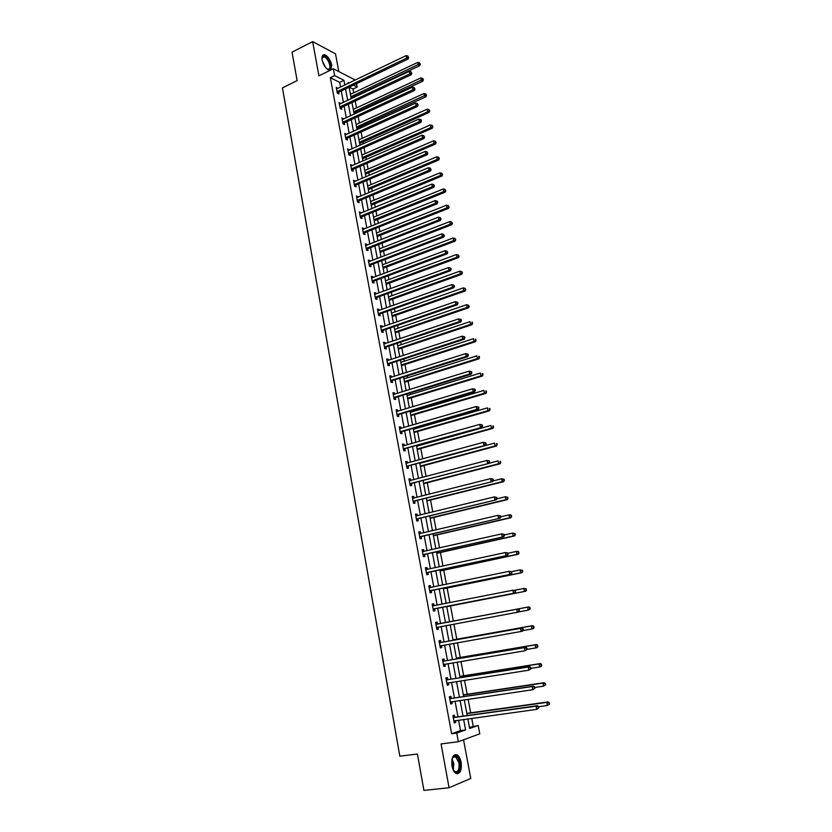 <?xml version="1.0" encoding="UTF-8"?>
<svg xmlns="http://www.w3.org/2000/svg" width="832" height="832" viewBox="0 0 832 832"><rect width="100%" height="100%" fill="white"/><g stroke="black" fill="none" stroke-linecap="round" stroke-linejoin="round"><path stroke-width="1.25" d="M461.146 762.31C460.387 758.618 459.056 756.153 457.153 754.915C453.003 754.031 451.277 757.713 451.984 765.97C452.743 769.652 454.064 772.127 455.957 773.375C460.158 774.238 461.885 770.557 461.146 762.31M330.918 69.94L331.739 64.99C330.304 59.488 327.902 56.066 324.542 54.714C322.4 54.569 321.599 56.326 322.119 59.998C323.565 65.499 325.957 68.931 329.295 70.283L330.221 70.283M469.456 727.449L478.182 725.462L479.773 733.824L458.349 741.718L456.737 733.075L465.598 729.934L463.642 719.462M338.811 71.552L335.504 53.83L312.655 41.6L292.042 52.166L297.128 80.621L282.443 87.901L399.838 756.184L417.414 754.01L423.914 790.4L449.072 787.758L470.756 778.44L463.549 739.804M356.554 83.668L357.188 87.048L353.444 85.145M353.694 92.789L352.986 89.055L357.188 87.048M473.19 726.128L471.713 718.349M470.673 712.826L468.114 699.265M467.168 694.252L464.537 680.295M463.684 675.792L460.98 661.45M460.231 657.446L457.454 642.72M456.789 639.215L453.939 624.114M453.367 621.088L450.507 605.956M449.894 602.659L447.127 588.026M446.43 584.303L443.768 570.211M442.988 566.051L440.43 552.51M439.556 547.914L437.112 534.903M436.155 529.89L433.805 517.41M432.775 511.971L430.529 500.022M429.416 494.166L427.263 482.726M426.078 476.466L424.018 465.546M422.76 458.879L420.794 448.458M420.191 445.255L420.087 444.673M419.463 441.397L417.591 431.475M416.978 428.241L416.811 427.326M416.187 424.018L414.409 414.586M413.795 411.33L413.556 410.082M412.922 406.744L411.237 397.8M410.623 394.514L410.322 392.933M409.687 389.574L408.086 381.108M407.462 377.801L407.108 375.898M406.463 372.507L404.955 364.52M404.331 361.182L403.915 358.956M403.26 355.534L401.846 348.026M401.211 344.656L400.733 342.118M400.088 338.666L398.757 331.625M398.112 328.234L397.571 325.385M396.916 321.901L395.678 315.318M395.034 311.906L394.441 308.745M393.775 305.24L392.621 299.104M391.966 295.662L391.321 292.198M390.645 288.673L389.574 282.994M388.918 279.521L388.211 275.756M387.546 272.199L386.558 266.968M385.892 263.474L385.133 259.407M384.457 255.819L383.552 251.025M382.886 247.51L382.065 243.152M381.378 239.543L380.557 235.186M379.891 231.639L379.018 226.99M378.331 223.361L377.582 219.43M376.917 215.862L375.981 210.933M375.294 207.272L374.629 203.767M373.953 200.179L372.965 194.958M372.268 191.266L371.696 188.188M371.01 184.579L369.97 179.078M369.273 175.365L368.774 172.702M368.087 169.062L366.995 163.28M366.288 159.557L365.862 157.3M365.175 153.639L364.031 147.586M363.324 143.832L362.97 141.981M362.274 138.299L361.088 131.976M360.37 128.201L360.1 126.745M359.403 123.042L358.155 116.459M357.438 112.653L357.24 111.602M356.543 107.879L355.243 101.026M354.526 97.198L354.401 96.543M352.986 89.055L349.232 87.173M340.569 87.142L339.674 82.368L330.346 77.678L451.641 733.751L460.533 730.6L458.588 720.158M457.974 716.841L455.052 701.199M454.449 697.944L451.537 682.344M450.944 679.172L448.053 663.614M447.47 660.514L444.579 644.998M444.007 641.971L441.126 626.496M440.575 623.542L437.705 608.15M437.154 605.176L434.314 589.93M433.753 586.924L430.934 571.823M430.362 568.776L427.575 553.821M427.003 550.753L424.247 535.933M423.665 532.823L420.93 518.149M420.347 515.018L417.633 500.479M417.04 497.307L414.357 482.914M413.764 479.71L411.102 465.452M410.498 462.228L407.867 448.094M407.254 444.839L404.654 430.851M404.04 427.554L401.45 413.702M400.837 410.374L398.278 396.646M397.654 393.297L395.117 379.704M394.482 376.324L391.976 362.856M391.342 359.455L388.856 346.112M388.211 342.68L385.746 329.462M385.102 325.998L382.658 312.915M382.013 309.421L379.59 296.452M378.934 292.947L376.542 280.103M375.887 276.557L373.516 263.838M372.85 260.27L370.5 247.666M369.824 244.078L367.505 231.587M366.829 227.968L364.52 215.602M363.844 211.962L361.556 199.711M360.87 196.05L358.613 183.914M357.926 180.222L355.68 168.199M354.994 164.486L352.768 152.578M352.071 148.845L349.877 137.051M349.17 133.286L346.996 121.607M346.289 117.822L344.126 106.246M343.418 102.44L341.286 90.969M337.865 88.442L336.253 87.36L337.345 93.215L338.894 93.974L338.603 92.394M340.704 103.719L339.092 102.617L340.184 108.503L341.734 109.242L341.442 107.65M343.564 119.08L341.942 117.957L343.034 123.885L344.583 124.582L344.292 122.99M346.434 134.534L344.802 133.39L345.904 139.35L347.454 140.026L347.162 138.414M349.326 150.072L347.682 148.907L348.795 154.898L350.345 155.542L350.043 153.93M352.227 165.693L350.584 164.518L351.697 170.539L353.246 171.163L352.945 169.53M355.15 181.407L353.496 180.211L354.619 186.274L356.169 186.857L355.857 185.224M358.093 197.215L356.429 195.998L357.552 202.093L359.102 202.654L358.79 201.011M361.046 213.106L359.372 211.869L360.506 218.005L362.055 218.535L361.743 216.882M364.021 229.102L362.336 227.843L363.48 234.01L365.019 234.51L364.718 232.846M367.006 245.18L366.86 244.379L365.321 243.901L366.465 250.11L368.004 250.578L367.702 248.903M370.011 261.352L369.855 260.51L368.316 260.052L369.47 266.292L371.01 266.729L370.698 265.054M373.038 277.618L372.871 276.723L371.332 276.307L372.497 282.578L374.036 282.984L373.724 281.299M376.074 293.987L375.898 293.041L374.369 292.646L375.534 298.958L377.073 299.333L376.761 297.638M379.142 310.45L378.955 309.442L377.416 309.088L378.602 315.432L380.13 315.775L379.808 314.07M382.221 327.007L382.023 325.946L380.484 325.624L381.67 332.01L383.209 332.322L382.886 330.595M385.31 343.658L385.102 342.545L383.573 342.254L384.769 348.681L386.298 348.962L385.975 347.225M388.43 360.412L388.211 359.247L386.682 358.987L387.878 365.446L389.407 365.695L389.085 363.948M391.56 377.26L391.331 376.043L389.802 375.814L391.009 382.314L392.538 382.522L392.215 380.775M394.711 394.212L394.472 392.933L392.943 392.746L394.16 399.277L395.689 399.464L395.356 397.696M397.883 411.268L397.634 409.937L396.105 409.77L397.332 416.354L398.85 416.499L398.528 414.721M401.066 428.418L400.816 427.034L399.287 426.91L400.514 433.524L402.043 433.638L401.71 431.85M404.279 445.682L404.009 444.236L402.49 444.142L403.728 450.798L405.246 450.871L404.914 449.082M407.503 463.039L407.222 461.531L405.704 461.479L406.952 468.177L408.47 468.218L408.138 466.409M410.748 480.511L410.467 478.941L408.949 478.92L410.197 485.659L411.715 485.67L411.372 483.85M414.024 498.077L413.722 496.454L412.204 496.475L413.462 503.246L414.97 503.214L414.638 501.394M417.31 515.757L416.998 514.072L415.48 514.124L416.749 520.946L418.257 520.884L417.914 519.043M420.618 533.541L420.285 531.804L418.777 531.887L420.056 538.751L421.564 538.647L421.221 536.796M423.935 551.439L423.602 549.63L422.094 549.765L423.374 556.66L424.882 556.525L424.538 554.663M425.682 569.057L427.294 569.442L426.941 567.58L425.433 567.746L426.722 574.683L428.23 574.506L427.877 572.634M430.643 587.506L430.3 585.624L428.792 585.832L430.092 592.821L431.59 592.602L431.246 590.72M434.023 605.686L433.67 603.793L432.172 604.032L433.482 611.062L434.98 610.813L434.626 608.91M437.424 623.969L437.07 622.066L435.573 622.346L436.883 629.429L438.381 629.127L438.027 627.224M440.846 642.366L440.492 640.453L438.994 640.775L440.315 647.899L441.813 647.556L441.449 645.642M444.288 660.889L443.924 658.965L442.437 659.318L443.768 666.484L445.255 666.11L444.902 664.175M447.751 679.515L447.387 677.581L445.9 677.986L447.242 685.194L448.729 684.767L448.365 682.843L446.982 683.8M451.235 698.266L450.871 696.311L449.384 696.758L450.736 704.007L452.213 703.55L451.87 701.667M454.74 717.122L454.376 715.166L452.889 715.655L454.251 722.946L455.728 722.446L455.385 720.606M458.349 741.718L441.064 743.922L449.072 787.758M451.641 733.751L456.737 733.075M330.346 77.678L334.62 75.587L333.351 68.744L355.306 80.059M312.655 41.6L318.916 75.847L333.351 68.744M467.844 718.879L469.654 728.489L478.182 725.462M349.201 82.992L348.192 82.482L348.369 83.398M349.086 87.235L351.25 98.738M351.967 102.565L354.151 114.171M354.869 117.967L357.074 129.698M357.781 133.474L360.006 145.309M360.714 149.053L362.96 161.002M363.657 164.736L365.924 176.8M366.621 180.502L368.909 192.681M369.606 196.362L371.914 208.655M372.601 212.306L374.941 224.723M375.617 228.353L377.978 240.874M378.654 244.483L381.035 257.13M381.701 260.718L384.103 273.478M384.769 277.035L387.202 289.931M387.858 293.457L390.312 306.467M390.967 309.972L393.432 323.107M394.087 326.591L396.583 339.851M397.228 343.294L399.745 356.689M400.39 360.11L402.938 373.63M403.572 377.021L406.141 390.666M406.775 394.035L409.365 407.815M409.989 411.143L412.599 425.058M413.223 428.366L415.865 442.406M416.478 445.682L419.151 459.867M419.754 463.112L422.448 477.422M423.051 480.636L425.776 495.092M426.369 498.274L429.114 512.866M429.707 516.017L432.474 530.754M433.066 533.874L435.864 548.746M436.436 551.834L439.265 566.852M439.837 569.91L442.686 585.073M443.258 588.089L446.139 603.408M446.701 606.393L449.602 621.847M450.164 624.811L453.086 640.349M453.658 643.396L456.581 658.975M457.174 662.085L460.106 677.716M460.71 680.898L463.653 696.571M464.266 699.837L467.22 715.541M344.822 85.103L343.928 80.309L334.62 75.587M463.018 716.134L460.075 700.45M459.462 697.195L456.539 681.554M455.946 678.371L453.024 662.782M452.442 659.672L449.53 644.124M448.958 641.087L446.056 625.581M445.494 622.617L442.614 607.194M442.052 604.209L439.192 588.931M438.62 585.915L435.791 570.783M435.219 567.726L432.411 552.739M431.829 549.661L429.052 534.81M428.47 531.7L425.714 516.994M425.121 513.843L422.396 499.283M421.803 496.101L419.099 481.676M418.496 478.462L415.823 464.173M415.22 460.938L412.568 446.784M411.954 443.508L409.323 429.489M408.71 426.192L406.11 412.308M405.486 408.98L402.906 395.221M402.282 391.862L399.724 378.238M399.09 374.858L396.562 361.358M395.928 357.947L393.422 344.573M392.777 341.141L390.302 327.891M389.646 324.428L387.192 311.314M386.537 307.819L384.103 294.819M383.438 291.304L381.035 278.429M380.37 274.882L377.978 262.132M377.312 258.554L374.941 245.929M374.275 242.33L371.925 229.819M371.249 226.2L368.93 213.803M368.243 210.163L365.945 197.881M365.258 194.21L362.981 182.052M362.284 178.35L360.027 166.306M359.33 162.594L357.105 150.654M356.398 146.91L354.182 135.096M353.475 131.331L351.291 119.621M350.574 115.835L348.4 104.239M347.693 100.422L345.54 88.93M339.674 82.368L343.928 80.309M460.533 730.6L465.598 729.934M336.513 88.754L337.813 88.13M339.342 103.969L340.642 103.355M342.181 119.278L343.491 118.674M345.041 134.67L346.351 134.077M347.911 150.155L349.232 149.562M350.802 165.724L352.123 165.142M353.714 181.376L355.035 180.814M356.637 197.122L357.968 196.57M359.57 212.961L360.911 212.41M362.534 228.894L363.875 228.353M365.508 244.91L366.86 244.379M368.493 261.03L369.855 260.51M371.509 277.233L372.871 276.723M374.535 293.54L375.898 293.041M377.572 309.93L378.955 309.442M380.64 326.425L382.023 325.946M383.718 343.013L385.102 342.545M386.818 359.705L388.211 359.247M389.927 376.49L391.331 376.043M393.068 393.37L394.472 392.933M396.219 410.363L397.634 409.937M399.391 427.45L400.816 427.034M402.584 444.631L404.009 444.236M405.787 461.926L407.222 461.531M409.022 479.326L410.467 478.941M412.266 496.829L413.722 496.454M415.542 514.436L416.998 514.072M418.829 532.147L420.285 531.804M422.136 549.962L423.602 549.63M425.464 567.892L426.941 567.58M428.813 585.936L430.3 585.624M432.182 604.084L433.67 603.793M435.573 622.346L437.07 622.066M436.883 629.408L438.381 629.127M440.305 647.826L441.813 647.556M443.747 666.359L445.255 666.11M447.2 685.006L448.729 684.767M450.684 703.778L452.213 703.55M454.189 722.654L455.728 722.446M337.47 91.291L339.019 92.05L408.117 58.978L406.65 58.126L337.054 91.634M408.127 57.054L407.93 56.046L408.127 57.054L406.65 58.126L406.141 55.609L336.554 88.941M339.019 92.05L337.657 93.371M408.117 58.978L408.72 57.398M407.93 56.046L406.141 55.609M351.125 98.093L419.682 65.697L418.257 64.865L417.758 62.39L350.428 94.349M350.875 96.751L419.713 63.814L420.285 64.147L419.515 62.826L419.713 63.814M417.758 62.39L419.515 62.826M420.285 64.147L419.682 65.697M321.953 58.677L323.18 56.191C326.924 54.215 333.372 68.026 329.399 69.462L326.83 68.869M327.142 69.077L328.754 69.181C331.958 68.099 327.735 57.21 323.95 56.805L321.974 58.302M330.106 70.304C333.632 68.39 328.401 55.567 323.887 55.099L322.847 55.151M451.963 759.304L453.898 756.215C456.508 755.3 458.463 757.442 459.732 762.642C459.971 772.086 457.798 774.509 453.19 769.891M453.814 770.869L454.782 771.68C458.141 772.377 459.534 769.423 458.942 762.819L455.749 756.891L453.534 756.87L452.348 758.222M457.09 773.781C460.044 772.429 461.115 768.633 460.314 762.414C459.566 758.742 458.245 756.298 456.352 755.071L454.854 754.655M340.309 106.579L341.858 107.307L411.258 74.693L409.791 73.871L339.882 106.912M411.278 72.8L411.081 71.781L411.278 72.8L409.791 73.871L409.282 71.344L339.383 104.208M341.858 107.307L340.465 108.638M411.258 74.693L411.861 73.133M411.081 71.781L409.282 71.344M343.169 121.95L344.718 122.658L414.419 90.511L412.953 89.71L342.742 122.283M414.45 88.629L414.242 87.61L414.45 88.629L412.953 89.71L412.443 87.162L342.233 119.558M344.718 122.658L343.294 123.999M414.419 90.511L415.033 88.951M414.242 87.61L412.443 87.162M353.954 113.131L422.802 81.182L421.387 80.382L420.878 77.896L353.257 109.408M353.714 111.831L422.843 79.331L423.415 79.643L422.646 78.333L422.843 79.331M420.878 77.896L422.646 78.333M423.415 79.643L422.802 81.182M356.803 128.253L425.953 96.762L424.528 95.992L424.029 93.486L356.106 124.55M356.564 126.984L425.994 94.931L426.566 95.243L425.797 93.922L425.994 94.931M424.029 93.486L425.797 93.922M426.566 95.243L425.953 96.762M346.039 137.405L347.578 138.081L417.602 106.413L416.135 105.643L345.613 137.738M417.633 104.562L417.425 103.532L417.633 104.562L416.135 105.643L415.626 103.085L345.103 134.992M347.578 138.081L346.133 139.443M417.602 106.413L418.215 104.863M417.425 103.532L415.626 103.085M348.92 152.953L350.47 153.598L420.805 122.408L419.338 121.67L348.494 153.286M420.836 120.578L421.418 120.879L421.221 119.85L420.628 119.548L420.836 120.578L419.338 121.67L418.829 119.09L347.984 150.519M350.47 153.598L348.982 154.981M420.805 122.408L421.418 120.879M420.628 119.548L418.829 119.09M351.822 168.584L353.371 169.208L424.018 138.497L422.562 137.79L351.395 168.917M424.06 136.698L423.852 135.658L424.06 136.698L422.562 137.79L422.042 135.2L350.886 166.14M353.371 169.208L351.853 170.602M424.018 138.497L424.642 136.978M423.852 135.658L422.042 135.2M359.663 143.468L429.114 112.434L427.69 111.696L427.19 109.169L358.966 139.786M359.424 142.23L429.728 110.926L428.958 109.616L429.166 110.625M427.19 109.169L428.958 109.616M429.728 110.926L429.114 112.434M362.534 158.756L432.297 128.201L430.882 127.483L430.362 124.946L361.847 155.106M362.315 157.56L432.921 126.693L432.151 125.393L432.349 126.412M430.362 124.946L432.151 125.393M432.921 126.693L432.297 128.201M365.425 174.138L435.5 144.05L434.086 143.364L433.566 140.816L364.749 170.508M365.206 172.983L436.124 142.563L435.354 141.263L435.562 142.282M433.566 140.816L435.354 141.263M436.124 142.563L435.5 144.05M368.337 189.602L438.714 159.994L437.299 159.338L436.779 156.77L367.661 185.994M368.129 188.479L439.348 158.517L438.578 157.227L438.786 158.257M436.779 156.77L438.578 157.227M439.348 158.517L438.714 159.994M371.259 205.161L441.948 176.03L440.544 175.406L440.024 172.827L370.583 201.573M371.051 204.079L442.593 174.574L441.823 173.285L442.031 174.314M440.024 172.827L441.823 173.285M442.593 174.574L441.948 176.03M374.202 220.802L445.203 192.161L443.799 191.568L443.279 188.978L373.526 217.235M374.005 219.752L445.848 190.715L445.078 189.436L445.286 190.476M443.279 188.978L445.078 189.436M445.848 190.715L445.203 192.161M377.156 236.538L448.479 208.395L447.075 207.834L446.555 205.213L376.49 232.991M376.969 235.518L447.075 207.834L449.134 206.96L448.365 205.681L448.573 206.731M446.555 205.213L448.365 205.681M449.134 206.96L448.479 208.395M380.13 252.356L451.776 224.713L450.372 224.182L449.842 221.551L379.475 248.83M379.954 251.378L450.372 224.182L452.431 223.288L451.662 222.03L451.87 223.08M449.842 221.551L451.662 222.03M452.431 223.288L451.776 224.713M383.126 268.268L455.094 241.134L453.69 240.635L453.159 237.994L382.47 264.774M382.949 267.332L453.69 240.635L455.759 239.72L454.979 238.462L455.198 239.522M453.159 237.994L454.979 238.462M455.759 239.72L455.094 241.134M386.131 284.263L458.432 257.65L457.028 257.182L456.498 254.53L385.476 280.8M385.965 283.369L457.028 257.182L459.098 256.256L458.318 255.008L458.536 256.069M456.498 254.53L458.318 255.008M459.098 256.256L458.432 257.65M389.178 300.352L461.781 274.269L460.387 273.832L459.846 271.159L388.513 296.91M389.002 299.51L460.387 273.832L462.457 272.886L461.677 271.638L461.895 272.709M459.846 271.159L461.677 271.638M462.457 272.886L461.781 274.269M392.205 316.545L465.161 290.982L463.767 290.576L463.226 287.893L391.56 313.123M392.049 315.734L463.767 290.576L465.837 289.619L465.057 288.371L465.275 289.453M463.226 287.893L465.057 288.371M465.837 289.619L465.161 290.982M395.262 332.821L468.551 307.798L467.158 307.424L466.617 304.72L394.628 329.43M395.117 332.051L467.158 307.424L469.238 306.446L468.458 305.209L468.676 306.29M466.617 304.72L468.458 305.209M469.238 306.446L468.551 307.798M398.341 349.201L471.962 324.709L470.579 324.376L470.028 321.651L397.706 345.831M398.206 348.473L470.579 324.376L472.659 323.378L471.879 322.15L472.098 323.242M471.879 322.15L472.43 322.286M472.659 323.378L471.962 324.709M401.44 365.664L475.405 341.734L474.022 341.432L473.46 338.686L400.806 362.326M401.305 364.978L474.022 341.432L476.091 340.402L475.322 339.186L475.54 340.288M475.322 339.186L475.873 339.31M476.091 340.402L475.405 341.734M404.55 382.231L478.858 358.852L477.474 358.582L476.923 355.826L403.926 378.914M404.435 381.586L477.474 358.582L479.554 357.542L478.785 356.335L479.003 357.438M478.785 356.335L479.336 356.439M479.554 357.542L478.858 358.852M407.68 398.892L482.331 376.074L480.958 375.846L480.397 373.069L407.066 395.606M407.576 398.289L480.958 375.846L483.038 374.785L482.269 373.578L482.487 374.691M482.269 373.578L482.82 373.672M483.038 374.785L482.331 376.074M410.831 415.657L485.836 393.401L484.453 393.214L483.891 390.416L410.228 412.391M410.727 415.095L484.453 393.214L486.543 392.122L485.774 390.926L485.992 392.049M485.774 390.926L486.325 391.009M486.543 392.122L485.836 393.401M414.003 432.515L489.351 410.842L487.978 410.675L487.417 407.867L413.4 429.281M413.91 431.995L487.978 410.675L490.069 409.573L489.299 408.387L489.518 409.51M489.299 408.387L489.84 408.45M490.069 409.573L489.351 410.842M354.744 184.309L356.294 184.902L427.253 154.69L425.797 154.014L354.318 184.631M427.305 152.911L427.097 151.871L427.305 152.911L425.797 154.014L425.277 151.403L353.798 181.844M356.294 184.902L354.744 186.316M427.253 154.69L427.887 153.182M427.097 151.871L425.277 151.403M357.687 200.117L359.226 200.689L430.508 170.966L429.052 170.321L357.25 200.45M430.57 169.218L430.352 168.168L430.57 169.218L429.052 170.321L428.532 167.7L356.73 197.642M359.226 200.689L357.635 202.124M430.508 170.966L431.153 169.478M430.352 168.168L428.532 167.7M360.641 216.029L362.18 216.559L433.784 187.346L432.338 186.732L360.204 216.351M433.846 185.619L434.429 185.869L433.638 184.569L433.846 185.619L432.338 186.732L431.808 184.101L359.674 213.522M362.18 216.559L360.558 218.015M433.784 187.346L434.429 185.869M433.638 184.569L431.808 184.101M363.605 232.024L365.144 232.523L437.081 203.83L435.635 203.247L363.168 232.346M437.154 202.124L437.726 202.363L437.518 201.302L436.935 201.063L437.154 202.124L435.635 203.247L435.105 200.595L362.648 229.507M365.144 232.523L363.48 234.01M437.081 203.83L437.726 202.363M436.935 201.063L435.105 200.595M368.139 248.591L366.59 248.113L368.139 248.591L440.398 220.407L438.953 219.856L366.153 248.425M440.471 218.733L441.054 218.951L440.263 217.662L440.471 218.733L438.953 219.856L438.412 217.183L365.633 245.575M368.129 248.591L366.465 250.058M440.398 220.407L441.054 218.951M440.263 217.662L438.412 217.183M369.606 264.295L371.145 264.742L443.737 237.078L442.281 236.558L369.158 264.607M443.81 235.435L444.392 235.643L443.602 234.364L443.81 235.435L442.281 236.558L441.75 233.875L368.628 261.737M369.574 264.306L371.114 264.753L369.46 266.209M443.737 237.078L444.392 235.643M443.602 234.364L441.75 233.875M372.622 280.571L374.161 280.987L447.086 253.854L445.64 253.375L372.185 280.883M447.179 252.242L447.751 252.429L446.961 251.16L447.179 252.242L445.64 253.375L445.099 250.671L371.644 277.992M374.161 280.987L372.476 282.443M447.086 253.854L447.751 252.429M446.961 251.16L445.099 250.671M375.669 296.941L377.198 297.326L450.466 270.733L449.02 270.286L375.222 297.253M450.559 269.142L451.131 269.329L450.913 268.237L450.341 268.06L450.559 269.142L449.02 270.286L448.479 267.571L374.681 294.351M377.198 297.326L375.502 298.771M450.466 270.733L451.131 269.329M450.341 268.06L448.479 267.571M378.726 313.414L380.255 313.758L453.856 287.716L452.421 287.3L378.279 313.716M453.96 286.156L454.532 286.322L453.742 285.064L453.96 286.156L452.421 287.3L451.87 284.565L377.738 310.794M380.255 313.758L378.55 315.203M453.856 287.716L454.532 286.322M453.742 285.064L451.87 284.565M381.805 329.982L383.334 330.294L457.278 304.803L455.842 304.418L381.358 330.283M457.382 303.264L457.954 303.42L457.735 302.318L457.163 302.162L457.382 303.264L455.842 304.418L455.291 301.673L380.806 327.34M383.334 330.294L381.618 331.729M457.278 304.803L457.954 303.42M457.163 302.162L455.291 301.673M384.894 346.642L386.422 346.923L460.71 321.984L459.274 321.641L384.446 346.944M460.824 320.486L459.274 321.641L458.723 318.874L461.178 319.519L460.606 319.374L460.824 320.486L461.396 320.622L461.178 319.519M383.895 343.98L458.723 318.874L460.606 319.374M386.422 346.923L384.706 348.348M460.71 321.984L461.396 320.622M388.014 363.407L389.532 363.657L464.173 339.279L462.738 338.967L387.556 363.698M464.298 337.813L462.738 338.967L462.186 336.19L464.641 336.825L464.069 336.69L464.298 337.813L464.859 337.938L464.641 336.825M387.005 360.724L462.186 336.19L464.069 336.69M389.532 363.657L387.806 365.061M464.173 339.279L464.859 337.938M391.144 380.266L392.662 380.484L467.646 356.689L466.222 356.408L390.686 380.557M467.782 355.243L466.222 356.408L465.66 353.61L468.125 354.234L467.553 354.12L467.782 355.243L468.354 355.347L468.125 354.234M390.135 377.562L465.66 353.61L467.553 354.12M392.662 380.484L390.936 381.888M467.646 356.689L468.354 355.347M394.295 397.228L395.814 397.405L471.151 374.192L469.726 373.953L393.838 397.519M471.286 372.778L469.726 373.953L469.165 371.134L471.63 371.748L471.058 371.644L471.286 372.778L471.858 372.871L471.63 371.748M393.276 394.503L469.165 371.134L471.058 371.644M395.814 397.405L394.077 398.798M471.151 374.192L471.858 372.871M397.457 414.284L398.986 414.44L474.677 391.81L473.252 391.602L396.999 414.575M474.822 390.426L473.252 391.602L472.68 388.773L475.155 389.376L474.594 389.293L474.822 390.426L475.384 390.51L475.155 389.376M396.438 411.549L472.68 388.773L474.594 389.293M398.986 414.44L397.228 415.823M396.427 411.455L396.958 411.538M474.677 391.81L475.384 390.51M400.65 431.454L402.168 431.569L478.213 409.531L476.798 409.365L400.192 431.735M478.369 408.179L476.798 409.365L476.226 406.515L478.712 407.108L478.14 407.035L478.369 408.179L478.941 408.242L478.712 407.108M399.62 428.688L476.226 406.515L478.14 407.035M402.168 431.569L400.41 432.942M399.599 428.553L400.244 428.657M478.213 409.531L478.941 408.242M403.853 448.718L481.78 427.367L403.395 448.999M481.946 426.046L480.366 427.242L479.794 424.372L482.279 424.954L481.718 424.892L481.946 426.046L482.508 426.098L482.279 424.954M402.823 445.931L479.794 424.372L481.718 424.892M405.371 448.802L403.603 450.164M402.792 445.744L403.551 445.879M481.78 427.367L482.508 426.098M407.077 466.086L485.368 445.318L406.619 466.367M408.595 466.138L406.744 466.263L408.262 466.315L406.827 467.48M485.545 444.028L483.964 445.224L483.382 442.333L485.878 442.905L485.306 442.863L485.545 444.028L486.106 444.059L485.878 442.905M406.047 463.289L483.382 442.333L485.306 442.863M405.995 463.05L406.879 463.206M485.368 445.318L486.106 444.059M410.322 483.569L488.987 463.372L409.864 483.839M489.164 462.114L487.573 463.32L486.99 460.418L489.486 460.98L488.925 460.949L489.164 462.114L489.726 462.134L489.486 460.98M409.282 480.74L486.99 460.418L488.925 460.949M411.84 483.579L410.062 484.91M409.23 480.449L410.228 480.646M488.987 463.372L489.726 462.134M413.587 501.145L492.617 481.551L413.119 501.426M492.804 480.324L491.213 481.53L490.63 478.608L493.126 479.159L492.565 479.149L492.804 480.324L493.366 480.324L493.126 479.159M412.547 498.295L490.63 478.608L492.565 479.149M415.106 501.124L413.317 502.445M412.485 497.952L413.598 498.181M492.617 481.551L493.366 480.324M416.874 518.835L496.278 499.834L416.406 519.106M496.465 498.638L494.874 499.855L494.281 496.912L496.787 497.453L496.226 497.463L496.465 498.638L497.026 498.628L496.787 497.453M415.823 515.965L494.281 496.912L496.226 497.463M418.392 518.773L416.593 520.094M415.75 515.57L416.988 515.84M496.278 499.834L497.026 498.628M420.181 536.63L499.959 518.232L419.713 536.9M500.157 517.078L498.555 518.305L497.962 515.341L500.479 515.871L499.918 515.892L500.157 517.078L500.708 517.057L500.479 515.871M419.12 533.738L497.962 515.341L499.918 515.892M421.689 536.526L419.879 537.836M419.037 533.291L420.41 533.593M499.959 518.232L500.708 517.057M423.509 554.538L503.662 536.754L423.03 554.798M503.87 535.631L502.268 536.858L501.665 533.884L504.182 534.394L503.63 534.435L503.87 535.631L504.421 535.59L504.182 534.394M422.438 551.626L501.665 533.884L503.63 534.435M425.017 554.403L423.197 555.693M422.354 551.117L423.842 551.46M503.662 536.754L504.421 535.59M426.858 572.551L507.385 555.391L426.379 572.811M507.603 554.299L505.991 555.537L505.398 552.542L507.915 553.041L507.603 554.299L508.154 554.247L507.915 553.041M425.786 569.618L505.398 552.542L507.364 553.103M428.355 572.374L426.535 573.664M507.385 555.391L508.154 554.247M430.217 590.678L511.139 574.153L429.738 590.938M511.358 573.092L509.746 574.34L509.142 571.314L511.67 571.813L511.358 573.092L511.67 571.813M429.146 587.714L509.142 571.314L511.118 571.886M431.725 590.46L429.884 591.739M429.031 587.101L430.768 587.538M511.139 574.153L511.909 573.019M417.196 449.467L492.898 428.386L491.525 428.262L490.953 425.433L416.593 446.264M417.102 448.999L491.525 428.262L493.615 427.138L492.846 425.953L493.074 427.086M492.846 425.953L493.386 426.005M493.615 427.138L492.898 428.386M420.399 466.523L496.454 446.035L495.092 445.942L494.52 443.102L419.806 463.351M420.316 466.097L495.092 445.942L497.182 444.798L496.413 443.622L496.642 444.766M496.413 443.622L496.954 443.664M497.182 444.798L496.454 446.035M423.623 483.683L500.042 463.788L498.68 463.736L498.098 460.876L489.06 463.247M423.55 483.298L498.68 463.736L500.781 462.571L500.001 461.406L500.23 462.55M500.001 461.406L500.552 461.427M500.781 462.571L500.042 463.788M426.868 500.947L503.651 481.655L502.289 481.645L501.706 478.764L492.97 480.979M426.806 500.604L502.289 481.645L504.39 480.459L503.62 479.305L503.849 480.449M503.62 479.305L501.706 478.764L504.161 479.305M504.39 480.459L503.651 481.655M430.248 518.274L507.281 499.637L505.918 499.658L505.336 496.766L496.912 498.815M430.082 518.014L505.918 499.658L508.03 498.451L507.25 497.307L507.489 498.462M507.25 497.307L505.336 496.766L507.79 497.297M508.03 498.451L507.281 499.637M433.534 535.735L510.931 517.722L509.579 517.785L508.986 514.873L500.666 516.828M433.378 535.538L509.579 517.785L511.68 516.558L510.91 515.414L511.15 516.578M510.91 515.414L508.986 514.873L510.338 514.821L511.451 515.393M511.68 516.558L510.931 517.722M436.727 553.342L514.602 535.922L513.25 536.026L512.668 533.094L504.296 534.976M436.686 553.155L513.25 536.026L515.362 534.778L514.592 533.645L514.831 534.82M514.592 533.645L512.668 533.094L515.133 533.603M515.362 534.778L514.602 535.922M440.159 570.991L518.305 554.247L516.953 554.382L516.36 551.439L507.957 553.249M440.024 570.877L516.953 554.382L519.074 553.114L518.294 551.99L518.534 553.166M518.294 551.99L516.36 551.439L517.702 551.304L518.835 551.938M519.074 553.114L518.305 554.247M443.498 588.775L522.018 572.676L520.676 572.853L520.083 569.889L511.441 571.678M443.373 588.713L520.676 572.853L522.798 571.563L522.018 570.45L522.257 571.636M522.018 570.45L520.083 569.889L522.558 570.378M522.798 571.563L522.018 572.676M433.607 608.91L514.914 593.029L433.129 609.17M515.143 591.999L513.531 593.258L512.918 590.221L515.455 590.699L515.143 591.999L515.455 590.699M432.526 605.935L512.918 590.221L514.904 590.793M435.105 608.66L433.264 609.918M432.401 605.259L434.283 605.748M514.914 593.029L515.694 591.916M446.867 606.663L525.762 591.219L524.43 591.448L523.827 588.453L514.727 590.252M446.742 606.653L524.43 591.448L526.552 590.127L525.772 589.025L526.011 590.21M525.772 589.025L523.827 588.453L526.302 588.931M526.552 590.127L525.762 591.219M519.501 610.927L518.71 609.814L519.501 610.927L518.71 612.019L436.53 627.515M518.95 611.042L517.327 612.3L516.724 609.232L518.097 608.972L437.965 624.031L435.791 623.532M435.926 624.26L516.724 609.232L518.71 609.814M438.36 627.016L436.665 628.222M519.262 609.71L518.097 608.972M518.794 611.905L528.195 610.147L527.592 607.142L528.923 606.892L449.592 621.785M529.547 607.714L529.786 608.91L530.078 607.61L527.592 607.142L449.706 621.774M530.327 608.806L528.195 610.147L529.786 608.91M528.923 606.892L530.078 607.61M523.328 630.063L523.089 628.836L522.538 631.145L521.154 631.457L439.962 645.975M522.787 630.188L521.154 631.457L520.541 628.378L521.914 628.066L441.386 642.439L439.202 641.919M439.348 642.699L520.541 628.378L522.538 628.961M441.626 645.518L440.076 646.63M523.089 628.836L521.914 628.066M522.954 630.573L531.991 628.971L531.388 625.945L532.719 625.654L452.993 639.881M533.343 626.517L533.593 627.734L533.874 626.402L531.388 625.945L453.003 639.943M534.123 627.609L533.322 628.67L531.991 628.971L533.593 627.734M532.719 625.654L533.874 626.402M527.186 649.334L526.937 648.097L526.635 649.47L527.186 649.334L525.013 650.749L443.404 664.55M526.635 649.47L525.013 650.749L524.389 647.65L525.762 647.296L444.829 660.951L442.634 660.41M442.79 661.253L524.389 647.65L526.396 648.232M444.964 664.134L443.518 665.163M526.937 648.097L525.762 647.296M527.155 649.366L535.818 647.92L535.205 644.873L536.526 644.53L456.414 658.081M537.17 645.455L537.41 646.672L537.701 645.31L535.205 644.873L456.435 658.195M537.94 646.526L537.139 647.566L535.818 647.92L537.41 646.672M536.526 644.53L537.701 645.31M531.066 668.72L530.816 667.472L530.275 667.628L530.525 668.876L531.066 668.72L528.882 670.155L446.878 683.238M530.525 668.876L528.882 670.155L528.268 667.035L529.63 666.64L448.302 679.588L446.098 679.026M446.264 679.921L528.268 667.035L530.275 667.628M530.816 667.472L529.63 666.64M530.993 668.356L539.656 666.983L539.042 663.915L540.363 663.541L459.857 676.395M541.018 664.498L541.268 665.725L541.538 664.352L539.042 663.915L459.888 676.562M541.788 665.569L540.977 666.598L539.656 666.983L541.268 665.725M540.363 663.541L541.538 664.352M534.976 688.23L534.726 686.982L534.175 687.159L534.425 688.407L534.976 688.23L532.792 689.697L450.372 702.052M534.425 688.407L532.792 689.697L532.158 686.556L533.53 686.119L451.786 698.339L449.571 697.757M449.748 698.714L532.158 686.556L534.175 687.159M451.714 701.688L450.466 702.562M534.726 686.982L533.53 686.119M463.445 694.814L544.222 682.666L545.418 683.498L545.137 684.902L545.418 683.498M534.82 687.461L543.525 686.171L542.911 683.082L463.362 695.042M545.667 684.736L543.525 686.171L545.137 684.902M544.887 683.675L542.911 683.082L544.222 682.666M538.907 707.876L538.647 706.607L538.356 708.074L538.907 707.876L536.713 709.363L453.877 720.98M538.356 708.074L536.713 709.363L536.089 706.202L537.441 705.713L455.291 717.215L453.066 716.602M453.253 717.621L536.089 706.202L538.106 706.805M455.125 720.637L453.97 721.438M538.647 706.607L537.441 705.713M466.929 713.357L548.111 701.906L549.307 702.78L549.037 704.205L549.307 702.78M538.668 706.701L547.425 705.484L546.801 702.374L466.866 713.638M549.557 704.018L547.425 705.484L549.037 704.205M548.787 702.967L546.801 702.374L548.111 701.906M337.168 91.52L338.718 92.279M322.275 60.736L325.447 67.35M324.605 66.154L322.681 62.15M452.057 758.992L453.752 763.422L453.357 770.172M452.972 769.392L453.138 763.526L451.87 759.834M340.007 106.798L341.557 107.536M342.857 122.169L344.406 122.876M345.727 137.623L347.277 138.299M348.608 153.171L350.158 153.816M351.51 168.802L353.059 169.416M354.432 184.517L355.982 185.11M357.365 200.335L358.914 200.897M360.318 216.237L361.868 216.767M363.293 232.232L364.832 232.731M366.278 248.321L367.817 248.789M369.283 264.503L370.822 264.94M372.299 280.769L373.838 281.185M375.346 297.149L376.875 297.523M378.404 313.612L379.933 313.955M381.472 330.169L383.011 330.491M384.571 346.83L386.1 347.121M387.681 363.594L389.21 363.844M390.811 380.453L392.34 380.671M393.962 397.415L395.481 397.592M397.124 414.471L398.653 414.617M400.317 431.631L401.835 431.746M403.52 448.895L405.038 448.978M409.989 483.735L411.497 483.746M413.254 501.322L414.762 501.29M416.53 519.002L418.049 518.939M419.838 536.796L421.346 536.702M422.594 551.658L423.228 551.606M423.166 554.705L424.663 554.559M425.942 569.65L426.785 569.556M426.504 572.718L428.012 572.541M429.302 587.756L430.581 587.579M429.874 590.834L431.371 590.616M432.682 605.977L434.179 605.727M433.254 609.076L434.751 608.816M436.082 624.302L437.58 624.01M436.467 624.312L437.965 624.031M436.665 627.422L438.162 627.12M439.504 642.741L441.002 642.418M439.899 642.762L441.386 642.439M440.086 645.882L441.584 645.549M442.957 661.294L444.444 660.93M443.342 661.326L444.829 660.951M443.539 664.456L444.6 664.186M446.42 679.973L447.907 679.567M446.815 680.004L448.302 679.588M447.013 683.145L447.751 682.947M449.904 698.766L451.391 698.308M450.299 698.797L451.786 698.339M450.507 701.958L451.069 701.782M453.419 717.673L454.906 717.174M453.814 717.704L455.291 717.215M324.542 54.714L323.804 55.078M322.202 57.699L322.317 57.054M322.202 57.678L323.95 56.805M453.534 756.87L453.898 756.215M452.868 757.245L455.749 756.891M372.57 280.592L374.109 281.008M375.586 296.982L377.114 297.357M378.612 313.466L380.151 313.81M381.67 330.044L383.198 330.356M384.738 346.715L386.266 346.996M387.816 363.49L389.345 363.74M390.926 380.359L392.454 380.578M394.056 397.342L395.574 397.519M397.197 414.419L398.726 414.565M400.358 431.59L401.887 431.704M403.541 448.874L405.07 448.958"/></g></svg>
